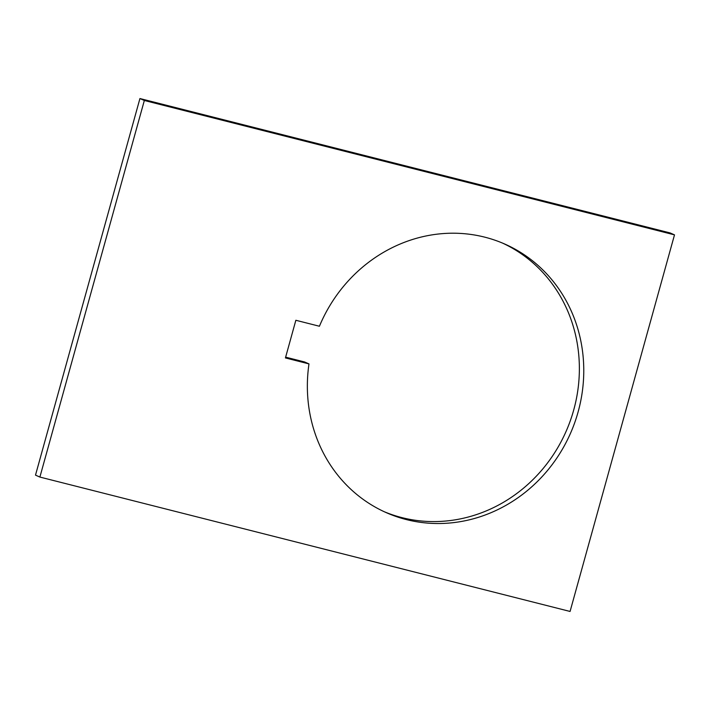 <?xml version="1.0" encoding="UTF-8"?>
<svg xmlns="http://www.w3.org/2000/svg" width="710" height="710" viewBox="0 0 710 710"><rect width="100%" height="100%" fill="white"/><g stroke="black" fill="none" stroke-linecap="round" stroke-linejoin="round"><path stroke-width="1.06" d="M384.172 511.697A146.784 136.48 113.8 0 0 402.002 517.643A146.784 136.48 113.8 0 0 569.828 422.095A146.784 136.48 113.8 0 0 502.547 243.095M484.726 237.149A146.784 136.48 -66.2 0 1 504.757 244.045A146.784 136.48 -66.2 0 1 574.665 422.823A146.784 136.48 -66.2 0 1 406.395 519.587A146.784 136.48 -66.2 0 1 386.364 512.682A146.784 136.48 -66.2 0 1 308.983 363.902L285.42 357.929L295.857 320.272L319.42 326.245A146.784 136.48 -66.2 0 1 484.726 237.149M285.633 357.157L304.581 361.958L308.983 363.902M39.893 477.067L35.5 475.132L139.932 98.548L670.107 232.933L674.5 234.868L144.334 100.483L39.893 477.067L570.068 611.452L674.5 234.868M139.932 98.548L144.334 100.483"/></g></svg>
